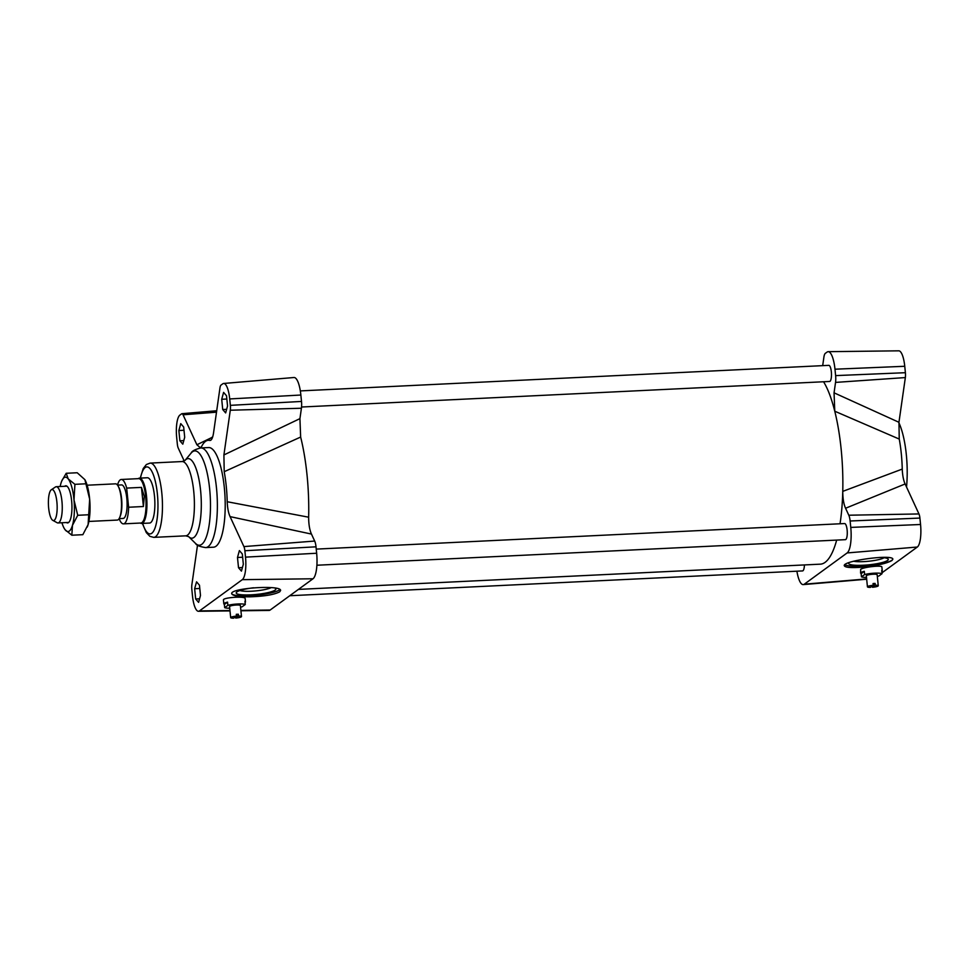<?xml version="1.0" encoding="UTF-8"?>
<svg xmlns="http://www.w3.org/2000/svg" width="969" height="969" viewBox="0 0 969 969"><rect width="100%" height="100%" fill="white"/><g stroke="black" fill="none" stroke-linecap="round" stroke-linejoin="round"><path stroke-width="1.45" d="M238.544 616.005L235.709 618.077A5.439 0.945 174.3 0 0 241.499 616.55A5.439 0.945 174.3 0 0 238.544 616.005L238.362 614.237A5.439 0.945 174.3 0 0 236.279 614.334L236.448 616.114A5.439 0.945 174.3 0 0 230.67 617.628A5.439 0.945 174.3 0 0 233.626 618.174L236.448 616.114M241.499 616.55L240.397 605.528A5.439 0.945 174.3 0 0 234.886 605.128A5.439 0.945 174.3 0 0 229.568 606.618L230.67 617.628M235.576 616.744L235.709 618.077M238.362 614.237L236.412 615.654M240.554 607.163A10.889 1.89 174.3 0 0 242.08 606.812L245.278 604.486A10.889 1.89 174.3 0 0 227.872 605.334L224.687 607.66A10.889 1.89 174.3 0 0 229.726 608.241M227.872 605.334L227.558 602.124L224.36 604.462L224.687 607.66M245.072 602.391A10.889 1.89 174.3 0 0 245.484 601.797A10.889 1.89 174.3 0 0 244.951 601.289L245.278 604.486M227.558 602.124A10.889 1.89 174.3 0 0 223.827 603.953L223.439 599.993C222.652 597.473 245.436 595.959 245.169 598.539L245.484 601.797M872.475 587.275A5.439 0.945 174.3 0 0 878.265 585.76A5.439 0.945 174.3 0 0 875.31 585.215L872.475 587.275L872.342 585.954M878.265 585.76L877.163 574.738A5.439 0.945 174.3 0 0 871.652 574.338A5.439 0.945 174.3 0 0 866.334 575.816L867.437 586.839A5.439 0.945 174.3 0 0 870.392 587.384L873.214 585.312A5.439 0.945 174.3 0 0 867.437 586.839M875.31 585.215L875.128 583.435A5.439 0.945 174.3 0 0 873.045 583.544L873.214 585.312M875.128 583.435L873.178 584.864M877.32 576.361A10.889 1.89 174.3 0 0 878.847 576.022L882.044 573.696A10.889 1.89 174.3 0 0 864.639 574.532L861.453 576.858A10.889 1.89 174.3 0 0 866.492 577.439M864.639 574.532L864.324 571.335L861.138 573.66L861.453 576.858M881.838 571.601A10.889 1.89 174.3 0 0 882.262 570.995A10.889 1.89 174.3 0 0 881.717 570.499L882.044 573.696M864.324 571.335A10.889 1.89 174.3 0 0 860.593 573.163L860.666 569.348C863.331 567.047 882.226 564.988 881.863 567.035L882.262 570.995M300.329 390.907L828.81 365.349A8.067 2.253 87.2 0 1 831.45 373.307A8.067 2.253 87.2 0 1 829.597 381.471L301.565 407.016M804.427 564.927A8.067 2.253 87.2 0 1 802.538 570.923L289.767 595.729M316.233 549.108L844.605 523.551A8.067 2.253 87.2 0 1 847.245 531.509A8.067 2.253 87.2 0 1 845.38 539.672L316.899 565.23M823.565 381.762A96.137 26.817 87.2 0 1 834.769 411.219A96.137 26.817 87.2 0 1 842.764 491.368A96.137 26.817 87.2 0 1 840.038 523.769M836.671 540.096A96.137 26.817 87.2 0 1 820.319 564.164L298.44 589.394M230.077 516.622L311.461 534.076C309.595 529.91 308.663 524.277 308.651 517.204A96.137 26.817 -92.8 0 0 300.644 437.055L299.93 418.644L223.912 454.945L224.202 471.709A57.135 15.94 87.2 0 1 227.206 501.736C227.473 508.035 228.43 513.001 230.077 516.622L243.909 546.589A6.504 1.817 87.2 0 1 244.866 550.731L245.508 557.139A19.198 5.354 87.2 0 1 242.286 579.668L199.457 610.918A19.198 5.354 87.2 0 1 198.451 611.282A19.198 5.354 87.2 0 1 192.48 595.814L191.838 589.406A6.504 1.817 87.2 0 1 191.898 584.525L197.519 545.099M311.461 534.076L314.683 541.053A9.072 2.532 87.2 0 1 316.015 546.819L316.645 553.238A21.766 6.068 87.2 0 1 312.999 578.772L270.169 610.022A21.766 6.068 87.2 0 1 269.019 610.434L240.918 610.773M184.207 460.99L178.284 448.162A6.504 1.817 87.2 0 1 177.327 444.02L176.685 437.613A19.198 5.354 87.2 0 1 179.907 415.083L181.639 413.811A6.504 1.817 87.2 0 1 181.942 413.69A6.504 1.817 87.2 0 1 183.044 414.793L196.889 444.759L200.438 447.787L201.649 446.394A57.135 15.94 87.2 0 1 205.912 441.113A57.135 15.94 87.2 0 1 209.776 440.471C211.545 440.507 212.817 437.879 213.592 432.574L219.975 387.854A6.504 1.817 87.2 0 1 221.005 385.105L222.749 383.833A19.198 5.354 87.2 0 1 223.645 383.47A19.198 5.354 87.2 0 1 229.714 398.937L230.356 405.345A6.504 1.817 87.2 0 1 230.295 410.226L223.912 454.945M223.645 383.47L293.97 377.51A21.766 6.068 87.2 0 1 300.862 395.025L301.504 401.445A9.072 2.532 87.2 0 1 301.42 408.24L299.93 418.644M184.704 437.273L182.802 444.165L179.883 440.786L178.865 430.527L180.755 423.635L183.674 427.014L184.704 437.273M237.49 557.478L239.391 550.586L242.311 553.965L243.328 564.224L241.438 571.116L238.519 567.737L237.49 557.478L242.638 557.223M194.648 588.728L196.55 581.836L199.469 585.215L200.486 595.475L198.597 602.367L195.677 598.987L194.648 588.728L199.796 588.474M225.644 412.915L222.725 409.536L221.707 399.276L223.597 392.384L226.516 395.764L227.545 406.023L225.644 412.915M211.508 439.502L210.709 440.314M200.862 447.932L208.686 447.557A49.879 13.917 87.2 0 1 224.723 492.191A49.879 13.917 87.2 0 1 215.978 546.262A49.879 13.917 87.2 0 1 213.507 547.194L205.682 547.582C199.796 546.71 196.392 545.305 195.472 543.367A47.227 13.178 87.2 0 0 201.734 544.336A47.227 13.178 87.2 0 0 209.365 486.305A47.227 13.178 87.2 0 0 191.111 453.104C191.838 451.094 195.084 449.362 200.862 447.932A49.879 13.917 87.2 0 1 216.886 492.567A49.879 13.917 87.2 0 1 208.141 546.637A49.879 13.917 87.2 0 1 205.682 547.582M138.167 478.662L138.373 478.516A22.675 6.323 87.2 0 1 139.427 478.141L147.373 477.753A22.675 6.323 87.2 0 1 154.652 498.042A22.675 6.323 87.2 0 1 150.679 522.63A22.675 6.323 87.2 0 1 149.565 523.054L141.619 523.442A22.675 6.323 87.2 0 1 140.541 523.163L140.311 523.042M822.693 365.64L823.892 357.198A9.072 2.532 87.2 0 1 825.334 353.346L827.078 352.086A21.766 6.068 87.2 0 1 828.216 351.674L898.796 350.826A19.198 5.354 87.2 0 1 904.755 366.282L905.397 372.702A6.504 1.817 87.2 0 1 905.349 377.571L898.953 422.29L834.055 392.82L834.769 411.219L899.244 439.066L898.953 422.29M899.244 439.066A57.135 15.94 87.2 0 1 902.248 469.093L842.764 491.368C842.776 498.441 843.708 504.062 845.574 508.253L848.796 515.217A9.072 2.532 87.2 0 1 850.128 520.995L850.77 527.402A21.766 6.068 87.2 0 1 847.124 552.948L804.282 584.198A21.766 6.068 87.2 0 1 803.265 584.598A21.766 6.068 87.2 0 1 796.906 571.201M845.574 508.253L905.119 483.967C903.471 480.358 902.514 475.391 902.248 469.093M905.119 483.967L918.951 513.945A6.504 1.817 87.2 0 1 919.908 518.076L920.55 524.495A19.198 5.354 87.2 0 1 917.328 547.025L881.96 572.824M828.216 351.674A21.766 6.068 87.2 0 1 834.975 369.201L835.617 375.609A9.072 2.532 87.2 0 1 835.544 382.404L834.055 392.82M891.964 560.494C886.611 563.486 876.642 565.726 862.059 567.216C851.085 568.016 845.15 567.519 844.278 565.702C842.594 560.748 893.503 553.953 892.849 559.234L891.964 560.494M892.812 559.101A24.491 4.239 -5.7 0 1 861.95 566.114A24.491 4.239 -5.7 0 1 844.823 564.709M279.726 591.793C274.36 594.675 264.331 596.359 249.651 596.831C238.592 596.831 232.608 595.802 231.7 593.718C229.944 588.062 281.204 584.646 280.598 590.46L279.726 591.793M279.92 589.54A24.491 4.239 -5.7 0 1 249.542 595.741A24.491 4.239 -5.7 0 1 231.7 593.573M898.893 422.763A49.879 13.917 87.2 0 1 906.524 487.019M221.707 399.276L226.843 399.022M222.725 409.536L226.625 409.354M179.883 440.786L183.783 440.592M195.677 598.987L199.578 598.794M238.519 567.737L242.42 567.555M178.865 430.527L184.001 430.272M271.247 587.602A16.873 2.919 -5.7 0 1 251.262 591.235A16.873 2.919 -5.7 0 1 239.973 590.509M253.587 587.783A19.949 3.464 174.3 0 0 236.436 592.338A19.949 3.464 174.3 0 0 256.385 594.433A19.949 3.464 174.3 0 0 275.523 588.437A19.949 3.464 174.3 0 0 274.651 587.977M884.103 557.72A16.873 2.919 -5.7 0 1 863.67 561.62A16.873 2.919 -5.7 0 1 853.616 561.233M848.892 562.662A19.949 3.464 174.3 0 0 848.844 562.723A19.949 3.464 174.3 0 0 868.793 564.818A19.949 3.464 174.3 0 0 887.931 558.822A19.949 3.464 174.3 0 0 879.719 557.429M224.202 471.709L300.644 437.055M308.651 517.204L227.206 501.736M56.88 501.918A15.516 4.324 87.2 0 1 52.786 520.353A15.516 4.324 87.2 0 1 48.45 505.237A15.516 4.324 87.2 0 1 51.309 489.781A15.516 4.324 87.2 0 1 56.88 501.918M52.786 520.353L57.135 522.727A18.145 5.063 -92.8 0 0 58.007 522.945A18.145 5.063 -92.8 0 0 61.931 501.191A18.145 5.063 -92.8 0 0 56.25 486.704A18.145 5.063 -92.8 0 0 55.415 487.007L51.309 489.781M88.882 521.443L117.273 520.074A18.145 5.063 -92.8 0 0 119.696 517.494A18.145 5.063 -92.8 0 0 121.198 498.32A18.145 5.063 -92.8 0 0 118.182 486.172A18.145 5.063 -92.8 0 0 115.517 483.834L87.125 485.215M118.182 486.172L118.799 487.322A16.776 4.675 87.2 0 1 121.585 498.55A16.776 4.675 87.2 0 1 120.204 516.283L119.696 517.494M141.462 487.383L144.296 496.443L143.412 506.521L141.462 487.383L126.673 488.097L128.623 507.235A22.214 6.202 87.2 0 1 123.438 523.866A22.214 6.202 87.2 0 1 119.126 518.633M143.412 506.521L128.623 507.235M119.126 518.621L123.172 518.427A16.776 4.675 87.2 0 0 126.806 498.308A16.776 4.675 87.2 0 0 121.561 484.912L117.503 485.106A22.214 6.202 87.2 0 1 121.295 479.473A22.214 6.202 87.2 0 1 126.673 488.097M121.295 479.473L138.688 478.638A22.214 6.202 87.2 0 1 145.641 496.37A22.214 6.202 87.2 0 1 140.844 523.018L123.438 523.866M139.427 478.141A22.675 6.323 87.2 0 1 146.525 496.249A22.675 6.323 87.2 0 1 141.619 523.442M84.945 479.776A27.205 7.595 87.2 0 1 85.03 479.934A27.205 7.595 87.2 0 1 89.657 499.168A27.205 7.595 87.2 0 1 88.106 524.604A27.205 7.595 87.2 0 1 87.307 526.906A27.205 7.595 87.2 0 1 87.258 527.015M64.681 486.293A18.593 5.184 87.2 0 1 65.032 486.038A18.593 5.184 87.2 0 1 67.127 486.329A18.593 5.184 87.2 0 1 71.876 504.11A18.593 5.184 87.2 0 1 68.872 522.267A18.593 5.184 87.2 0 1 66.437 522.533M61.786 480.939L66.207 473.284L68.23 478.916A27.205 7.595 -92.8 0 0 61.737 481.06A27.205 7.595 -92.8 0 0 60.938 483.349A27.205 7.595 -92.8 0 0 60.163 486.511M74.916 484.33L73.995 499.931A27.205 7.595 -92.8 0 0 68.23 478.916L74.916 484.33L85.914 483.797L84.884 479.655L77.205 472.751L66.207 473.284M73.995 499.931L77.726 515.29L72.457 525.368A27.205 7.595 -92.8 0 0 73.995 499.931M72.457 525.368L71.839 535.215L65.153 529.801A27.205 7.595 -92.8 0 0 72.457 525.368M61.919 522.751A27.205 7.595 -92.8 0 0 64.015 528.032A27.205 7.595 -92.8 0 0 65.153 529.801L64.099 528.19M71.839 535.215L82.837 534.682L88.106 524.604L89.657 499.168L85.914 483.797M88.724 514.757L77.726 515.29M312.999 578.772L242.286 579.668M316.645 553.238L245.508 557.139M316.015 546.819L244.866 550.731M314.683 541.053L243.909 546.589M301.42 408.24L230.295 410.226M301.504 401.445L230.356 405.345M300.862 395.025L229.714 398.937M216.499 412.176L183.044 414.793M270.169 610.022L240.881 610.397M229.956 610.531L199.457 610.918M191.111 453.104L184.982 460.457A39.838 11.119 87.2 0 1 200.377 488.509A39.838 11.119 87.2 0 1 193.933 537.432A39.838 11.119 87.2 0 1 188.664 536.644L195.472 543.367M184.982 460.457L182.087 461.547A37.185 10.368 87.2 0 1 194.042 494.832A37.185 10.368 87.2 0 1 187.526 535.13A37.185 10.368 87.2 0 1 185.685 535.833L188.664 536.644M140.226 478.105L143.23 468.524L146.38 464.526L150.147 463.097A37.185 10.368 87.2 0 1 162.102 496.37A37.185 10.368 87.2 0 1 155.585 536.681A37.185 10.368 87.2 0 1 153.744 537.371L185.685 535.833M140.481 478.092A33.552 9.363 87.2 0 1 155.864 483.785A33.552 9.363 87.2 0 1 151.745 533.289A33.552 9.363 87.2 0 1 142.661 523.381M211.181 437.818L196.889 444.759M850.77 527.402L920.55 524.495M847.124 552.948L917.328 547.025M850.128 520.995L919.908 518.076M848.796 515.217L918.951 513.945M835.617 375.609L905.397 372.702M835.544 382.404L905.349 377.571M834.975 369.201L904.755 366.282M804.282 584.198L866.649 578.929M181.942 413.69L216.705 410.747M198.451 611.282L229.992 610.906M150.147 463.097L182.087 461.547M153.744 537.371L149.88 536.329L146.307 532.599L142.419 523.393M866.674 579.22L803.265 584.598M205.912 441.113L212.671 436.886M58.007 522.945L68.702 522.424M56.25 486.704L66.958 486.184"/></g></svg>
